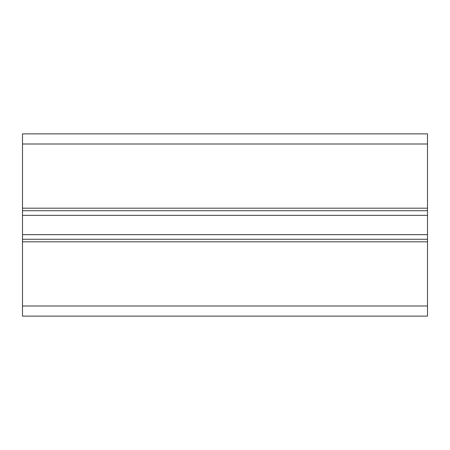 <?xml version="1.0" encoding="UTF-8"?>
<svg xmlns="http://www.w3.org/2000/svg" width="450" height="450" viewBox="0 0 450 450"><rect width="100%" height="100%" fill="white"/><g stroke="black" fill="none" stroke-linecap="round" stroke-linejoin="round"><path stroke-width="0.67" d="M427.5 144L22.5 144L22.5 133.875L427.5 133.875L427.5 241.813L22.5 241.813L22.5 316.125L427.5 316.125L427.5 306L22.5 306M22.5 144L22.5 241.813M427.5 241.813L427.5 306M427.5 208.187L22.5 208.187M427.5 234.653L22.5 234.653M427.5 215.347L22.5 215.347M427.5 239.276L22.5 239.276M427.5 210.724L22.5 210.724"/></g></svg>
